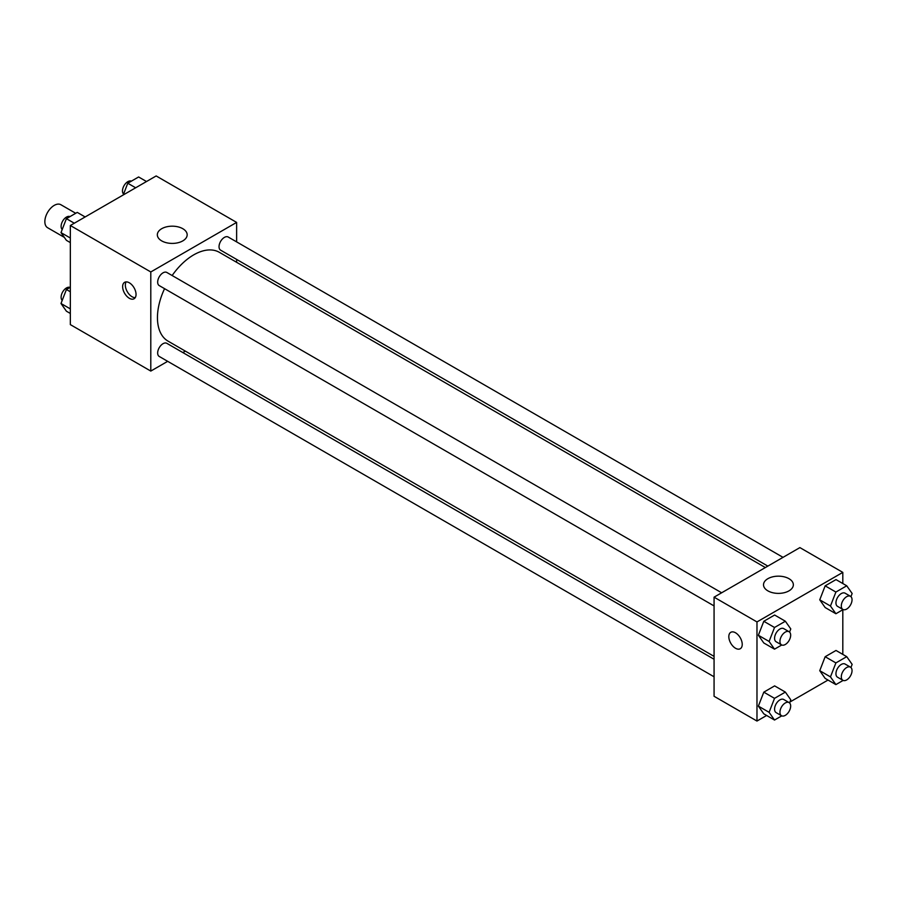 <?xml version="1.0" encoding="UTF-8"?>
<svg xmlns="http://www.w3.org/2000/svg" width="897" height="897" viewBox="0 0 897 897"><rect width="100%" height="100%" fill="white"/><g stroke="black" fill="none" stroke-linecap="round" stroke-linejoin="round"><path stroke-width="1.35" d="M75.718 213.284L60.873 204.718A13.276 7.669 120 0 0 50.647 208.272A13.276 7.669 120 0 0 44.85 221.637A13.276 7.669 120 0 0 47.597 227.715L64.326 237.369M167.672 361.334L150.797 371.078L70.336 324.613L70.336 225.506L156.168 175.947L236.629 222.411L236.629 241.898M236.629 259.412L236.629 262.294M161.707 228.701A14.913 8.611 180 0 1 177.965 226.84A14.913 8.611 180 0 1 187.17 234.801A14.913 8.611 180 0 1 172.258 243.412A14.913 8.611 180 0 1 157.334 234.801A14.913 8.611 180 0 1 161.707 228.701M150.797 371.078L150.797 271.959L70.336 225.506M150.797 271.959L236.629 222.411M129.336 298.286A9.486 5.472 60 0 1 123.147 289.933A9.486 5.472 60 0 1 124.593 282.331A9.486 5.472 60 0 1 134.079 287.814A9.486 5.472 60 0 1 134.079 298.757A9.486 5.472 60 0 1 129.336 298.286M126.152 281.893A9.486 5.472 -120 0 0 132.038 296.728A9.486 5.472 -120 0 0 135.234 297.636M185.343 351.131L182.842 352.566M721.648 592.782L166.82 272.453A7.591 4.384 120 0 0 159.24 276.837A7.591 4.384 120 0 0 159.24 285.594L714.068 605.923M714.068 659.261L166.82 343.316A7.591 4.384 120 0 0 160.978 345.345A7.591 4.384 120 0 0 157.659 352.981A7.591 4.384 120 0 0 159.24 356.457L714.068 676.787M783.025 557.351L228.197 237.021A7.591 4.384 120 0 0 222.344 239.05A7.591 4.384 120 0 0 219.036 246.686A7.591 4.384 120 0 0 220.606 250.162L767.843 566.108M164.555 288.666A51.286 29.612 120 0 0 157.446 317.673A51.286 29.612 120 0 0 168.075 341.152L714.068 656.38M765.354 567.554L219.35 252.326A51.286 29.612 120 0 0 172.146 275.525M766.632 715.47L756.978 721.053L714.068 696.274L714.068 597.167L799.9 547.607L842.81 572.387L842.81 583.532M789.909 702.037L828.009 680.049M758.369 635.255L763.796 642.97L758.369 635.255L763.796 621.285L758.369 635.255L769.099 641.456L774.526 627.485L785.357 621.229L790.784 628.932L789.562 632.071M774.627 615.028L763.796 621.285L774.627 615.028L785.357 621.229M819.746 599.824L825.162 607.538L819.746 599.824L825.162 585.853L819.746 599.824L830.465 606.024L835.892 592.054L846.734 585.797L852.15 593.5L850.939 596.64M836.004 579.597L825.162 585.853L836.004 579.597L846.734 585.797M819.746 670.687L825.162 678.401L819.746 670.687L825.162 656.727L819.746 670.687L830.465 676.887L835.892 662.917L846.734 656.66L852.15 664.374L850.939 667.503M836.004 650.46L825.162 656.727L836.004 650.46L846.734 656.66M756.978 721.053L756.978 621.935L842.81 572.387M842.81 609.736L842.81 654.395M758.369 706.118L763.796 713.833L758.369 706.118L763.796 692.159L758.369 706.118L769.099 712.319L774.526 698.348L785.357 692.092L790.784 699.795L789.562 702.934M774.627 685.891L763.796 692.159L774.627 685.891L785.357 692.092M767.888 590.865A14.913 8.611 180 0 1 763.515 584.777A14.913 8.611 180 0 1 778.439 576.166A14.913 8.611 180 0 1 793.352 584.777A14.913 8.611 180 0 1 784.146 592.726A14.913 8.611 180 0 1 767.888 590.865M756.978 621.935L714.068 597.167M742.234 644.394A9.486 5.472 60 0 1 740.26 648.733A9.486 5.472 60 0 1 730.786 643.261A9.486 5.472 60 0 1 730.786 632.307A9.486 5.472 60 0 1 738.085 634.852A9.486 5.472 60 0 1 742.234 644.394M730.786 632.307A9.486 5.472 -120 0 0 730.786 643.261A9.486 5.472 -120 0 0 740.272 648.733M781.758 644.988L774.526 649.159L769.099 641.456M789.102 631.723L783.731 628.629A7.591 4.384 120 0 0 777.89 630.658A7.591 4.384 120 0 0 774.571 638.294A7.591 4.384 120 0 0 776.152 641.77L781.511 644.865A7.591 4.384 120 0 0 789.102 640.48A7.591 4.384 120 0 0 789.102 631.723A7.591 4.384 120 0 0 783.249 633.753A7.591 4.384 120 0 0 779.942 641.389A7.591 4.384 120 0 0 781.511 644.865M774.526 649.159L763.796 642.97M774.526 627.485L763.796 621.285M843.124 609.556L835.892 613.739L830.465 606.024M850.468 596.292L845.109 593.197A7.591 4.384 120 0 0 839.256 595.227A7.591 4.384 120 0 0 835.948 602.862A7.591 4.384 120 0 0 837.518 606.338L842.877 609.433A7.591 4.384 120 0 0 850.468 605.049A7.591 4.384 120 0 0 850.468 596.292A7.591 4.384 120 0 0 844.626 598.321A7.591 4.384 120 0 0 841.308 605.957A7.591 4.384 120 0 0 842.877 609.433M835.892 613.739L825.162 607.538M835.892 592.054L825.162 585.853M781.758 715.851L774.526 720.033L769.099 712.319M789.102 702.586L783.731 699.492A7.591 4.384 120 0 0 777.89 701.521A7.591 4.384 120 0 0 774.571 709.157A7.591 4.384 120 0 0 776.152 712.633L781.511 715.728A7.591 4.384 120 0 0 789.102 711.343A7.591 4.384 120 0 0 789.102 702.586A7.591 4.384 120 0 0 783.249 704.616A7.591 4.384 120 0 0 779.942 712.252A7.591 4.384 120 0 0 781.511 715.728M774.526 720.033L763.796 713.833M774.526 698.348L763.796 692.159M843.124 680.419L835.892 684.602L830.465 676.887M850.468 667.155L845.109 664.06A7.591 4.384 120 0 0 839.256 666.09A7.591 4.384 120 0 0 835.948 673.725A7.591 4.384 120 0 0 837.518 677.201L842.877 680.296A7.591 4.384 120 0 0 850.468 675.912A7.591 4.384 120 0 0 850.468 667.155A7.591 4.384 120 0 0 844.626 669.184A7.591 4.384 120 0 0 841.308 676.82A7.591 4.384 120 0 0 842.877 680.296M835.892 684.602L825.162 678.401M835.892 662.917L825.162 656.727M70.336 242.605L66.412 240.34L60.996 232.626L66.412 218.666L77.254 212.398L85.137 216.951M70.336 238.019L60.996 232.626M74.294 223.218L66.412 218.666M70.022 216.581A7.591 4.384 120 0 0 64.259 218.902A7.591 4.384 120 0 0 61.108 226.369A7.591 4.384 120 0 0 62.207 229.497M123.225 194.963L127.778 183.235L138.62 176.967L146.514 181.53M135.671 187.787L127.778 183.235M131.388 181.149A7.591 4.384 120 0 0 125.636 183.47A7.591 4.384 120 0 0 122.474 190.938A7.591 4.384 120 0 0 123.573 194.066M70.336 313.468L66.412 311.203L60.996 303.5L66.412 289.529L70.336 287.264M70.336 308.882L60.996 303.5M70.336 291.783L66.412 289.529M70.022 287.444A7.591 4.384 120 0 0 64.259 289.765A7.591 4.384 120 0 0 61.108 297.232A7.591 4.384 120 0 0 62.207 300.36"/></g></svg>
